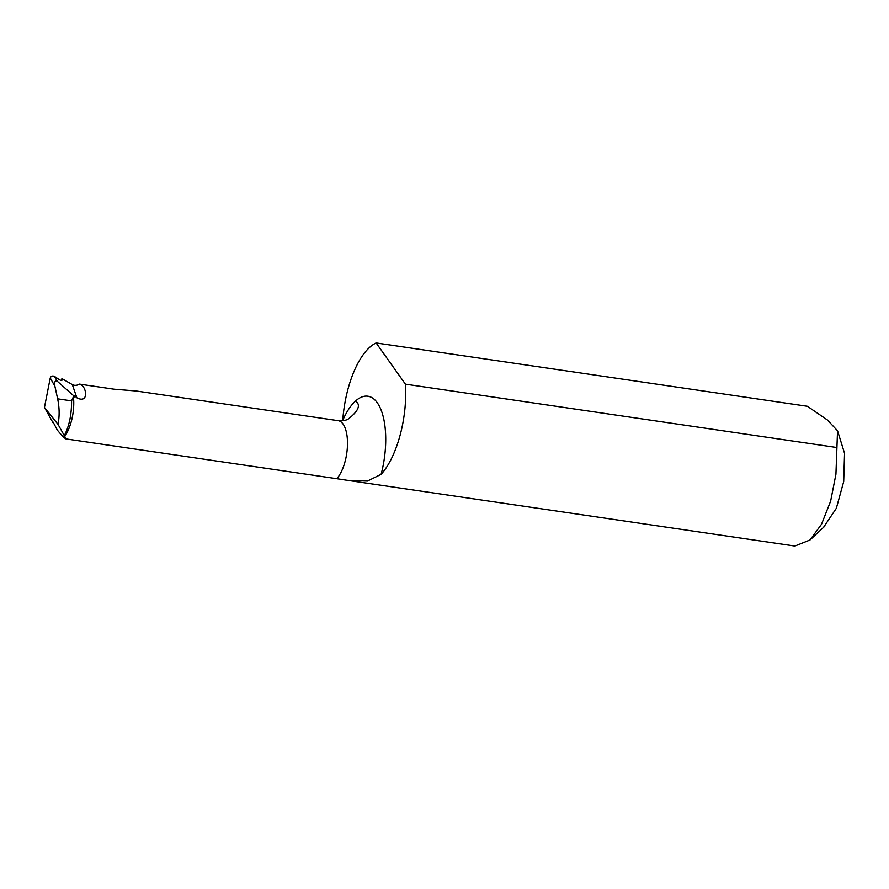 <?xml version="1.0" encoding="UTF-8"?>
<svg xmlns="http://www.w3.org/2000/svg" width="889" height="889" viewBox="0 0 889 889"><rect width="100%" height="100%" fill="white"/><g stroke="black" fill="none" stroke-linecap="round" stroke-linejoin="round"><path stroke-width="1.33" d="M794.922 546.024L810.023 539.967L821.547 524.199L830.637 501.118L835.927 474.215L837.538 430.787L827.303 419.919L807.379 406.284L376.147 342.954A71.309 30.248 -81.6 0 0 342.754 420.364A59.719 25.337 98.4 0 1 377.28 402.761A59.719 25.337 98.4 0 1 381.103 474.337L367.435 481.071L347.321 480.316L336.775 478.693A31.193 13.235 -81.6 0 0 347.477 444.833A31.193 13.235 -81.6 0 0 338.176 420.675C342.921 421.008 346.399 420.375 348.61 418.763C358 411.307 360.634 405.651 356.522 401.772M837.549 430.787L844.55 453.346L843.694 481.571L836.338 508.286L823.47 527.433M836.649 447.489L405.417 384.159A71.309 30.248 -81.6 0 1 381.103 474.337M338.176 420.675L136.039 390.982L114.025 389.193L79.488 384.115C86.755 385.482 89.378 404.406 76.865 397.794L74.887 395.883A31.193 13.235 98.4 0 1 75.02 396.939L73.42 396.705A31.193 13.235 -81.6 0 1 64.719 436.399L65.964 438.922L336.775 478.693M65.964 438.922C64.419 438.199 61.53 435.221 57.263 429.998L53.118 422.097M376.147 342.954L405.417 384.159M79.488 384.115A7.134 5.901 -35.4 0 1 72.309 384.581L61.93 378.614L61.585 380.414M75.02 396.939L57.152 381.125C55.062 380.148 54.318 381.881 54.907 386.326L57.641 398.839C59.485 407.64 59.607 416.163 58.029 424.375L64.308 435.632C69.242 426.109 71.665 414.518 71.565 400.872L73.42 396.705M74.887 395.883L74.131 395.416M61.93 378.614L62.108 379.536C62.052 380.77 60.941 380.692 58.785 379.303L54.529 376.436L57.152 381.125M61.963 380.248A2228.467 1959.767 160.5 0 0 62.108 379.536L62.119 379.947M58.029 424.375L44.45 407.429L52.984 422.697M64.719 436.399L64.308 435.632M54.907 386.326L50.251 378.003L44.45 407.429M50.251 378.003C51.062 376.08 52.495 375.558 54.529 376.436M57.641 398.839L71.565 400.872M76.865 397.794L72.309 384.581M810.846 539.19L824.748 526.232M347.321 480.316L794.922 546.046"/></g></svg>
